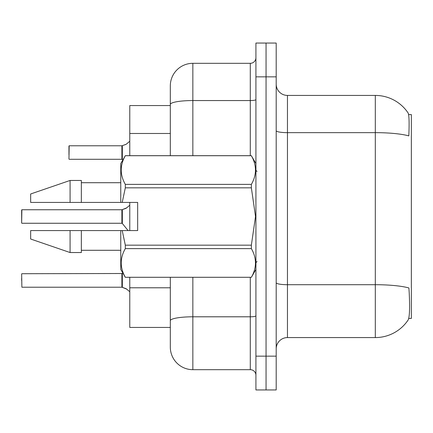 <?xml version="1.0" encoding="UTF-8"?>
<svg xmlns="http://www.w3.org/2000/svg" width="433" height="433" viewBox="0 0 433 433"><rect width="100%" height="100%" fill="white"/><g stroke="black" fill="none" stroke-linecap="round" stroke-linejoin="round"><path stroke-width="0.65" d="M408.763 318.428L411.35 318.428L411.35 114.572L408.622 114.572M170.321 105.56L129.776 105.56L129.776 155.68M170.321 334.763L170.321 327.44L129.776 327.44L129.776 277.32M129.776 230.578L129.776 202.422M287.458 337.578L375.308 337.578A39.419 39.419 0 0 0 408.265 319.787L408.043 320.122L408.265 319.787C409.618 316.61 409.927 307.522 409.196 292.524L408.904 287.967A39.419 6.847 180 0 0 375.308 284.703L375.308 95.422A39.419 39.419 0 0 1 408.043 112.878L408.043 112.878A39.419 39.419 0 0 0 375.308 95.422L287.458 95.422A11.263 11.263 0 0 1 276.194 84.159A11.263 11.263 0 0 0 287.458 95.422L287.458 337.578A11.263 11.263 0 0 0 276.194 348.841M266.057 356.159L266.057 389.949L276.194 389.949L276.194 356.159L266.057 356.159L266.057 389.949L255.919 389.949L255.919 356.159L266.057 356.159L266.057 76.841L266.057 356.159M255.919 356.159L255.919 43.051L266.057 43.051L266.057 76.841L266.057 43.051L276.194 43.051L276.194 356.159M276.194 130.696A11.263 1.954 -0 0 0 287.458 132.65L375.308 132.65A39.419 6.847 180 0 1 408.822 135.892C409.358 122.918 409.147 115.313 408.178 113.083A39.419 39.419 0 0 0 375.308 95.422A39.419 39.419 0 0 1 408.178 113.083M192.847 277.32L192.847 369.679A22.527 22.527 0 0 1 170.321 347.152L170.321 277.32M170.321 347.152A22.527 22.527 0 0 0 192.847 369.679L250.29 369.679A5.629 5.629 0 0 1 255.919 375.308A5.629 5.629 0 0 0 250.29 369.679L250.29 277.32M170.321 155.68L170.321 85.848A22.527 22.527 0 0 1 192.847 63.321L250.29 63.321A5.629 5.629 0 0 0 255.919 57.692M170.321 324.626L170.321 320.712A22.527 3.913 180 0 1 192.847 316.799L250.29 316.799A5.629 0.98 0 0 0 255.919 315.825M170.321 85.848L170.321 98.237M21.65 280.476L21.65 278.219M126.739 289.136L121.982 287.225L126.225 288.757L129.776 291.755M21.65 209.973L21.65 223.033L21.877 209.751L121.889 209.751A0.563 0.563 0 0 0 121.982 209.751L122.333 209.615L121.982 209.751A0.563 0.563 180 0 1 121.9 209.756L121.889 223.26L121.889 209.751M129.776 205.22L126.225 208.219L122.333 209.615L125.711 208.446L122.333 209.615L122.328 223.466L121.889 223.26L121.889 216.5M68.955 150.278L69.183 145.775L121.889 145.775A0.563 0.563 0 0 0 121.982 145.775L122.333 145.645L121.982 145.775A0.563 0.563 180 0 1 121.9 145.78L121.889 159.284L121.889 145.775M129.776 141.245L126.225 144.243L122.333 145.645L125.711 144.476L122.333 145.645L122.328 159.49L121.889 159.284L121.889 152.524M126.739 207.84L122.333 209.615L126.225 208.213M122.22 202.422L137.662 202.422L137.662 230.578L122.22 230.578L125.316 245.17L251.367 245.17L255.513 216.5L251.367 187.83L125.316 187.83L122.22 202.422L120.764 202.422L120.764 163.566L125.316 155.712C119.865 165.227 119.865 174.786 125.316 184.382L251.367 184.382C256.823 174.862 256.823 165.309 251.367 155.712L125.316 155.712M251.367 245.17L251.367 248.618L125.316 248.618C119.865 258.138 119.865 267.691 125.316 277.288L251.367 277.288C256.823 267.773 256.823 258.214 251.367 248.618M122.22 230.578L120.764 230.578L120.764 269.434L125.316 277.32M125.316 245.17L125.316 248.618M120.764 230.578L81.344 230.578L81.344 252.542L70.081 252.542L70.081 230.578L30.662 230.578L30.662 239.027L70.081 252.542M81.344 230.578L60.858 230.578M30.662 230.578L48.61 230.578M255.919 163.566L251.367 155.712M251.367 184.382L251.367 187.83M125.316 277.288L251.367 277.288M125.316 184.382L125.316 187.83M70.081 180.458L70.081 202.422L30.662 202.422L30.662 193.973L70.081 180.458L81.344 180.458L81.344 202.422L120.764 202.422M70.081 202.422L81.344 202.422M57.795 202.422L51.662 202.422M21.65 273.943L21.877 287.225L121.889 287.225A0.563 0.563 180 0 1 121.982 287.225A0.563 0.563 -0 0 0 121.9 287.22L121.889 280.476M126.225 144.243L122.333 145.645M68.955 154.781L68.955 146.002M170.321 133.483L129.776 133.483M170.321 287.783L129.776 287.783M375.308 337.578L375.308 284.703L287.458 284.703A11.263 1.954 0 0 1 276.194 282.744M276.194 76.841L255.919 76.841M192.847 63.321L192.847 100.553L250.29 100.553L250.29 63.321M170.321 104.461A22.527 3.913 180 0 1 192.847 100.553L192.847 155.68M250.29 155.68L250.29 100.553A5.629 0.98 0 0 0 255.919 99.574M21.877 273.716L122.328 273.51L122.333 287.355M121.889 273.716L121.9 287.22M21.877 209.751L21.65 223.033M69.183 145.775L68.955 159.057M257.045 171.446L255.919 170.321M255.919 269.434L251.367 277.32M81.344 250.29L120.764 250.29M125.316 155.68L251.367 155.68M81.344 182.71L120.764 182.71M257.045 261.554L255.919 262.679M122.328 273.51L122.788 272.942M21.877 223.26L121.889 223.26M122.328 223.466L128.087 230.578M69.183 159.284L121.889 159.284M122.328 159.49L122.788 160.058"/></g></svg>
